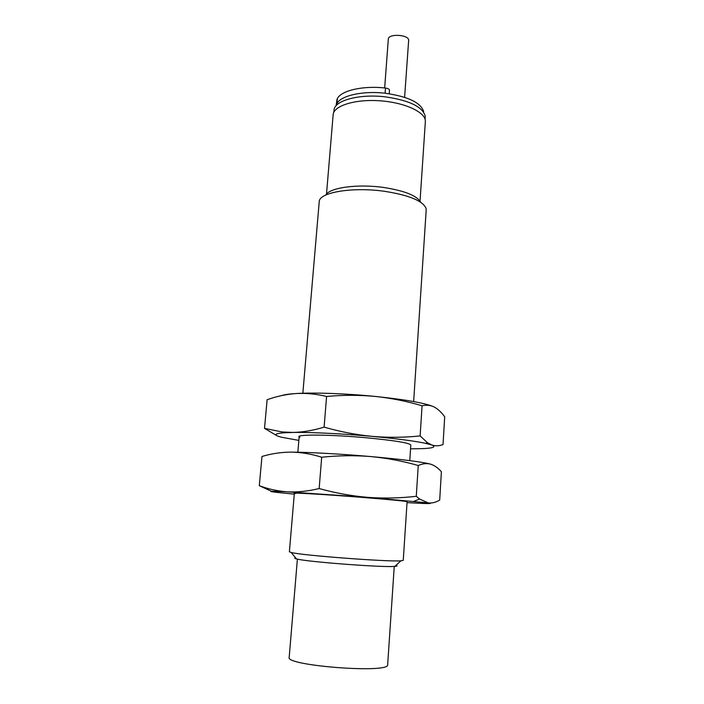 <?xml version="1.0" encoding="UTF-8"?>
<svg xmlns="http://www.w3.org/2000/svg" width="704" height="704" viewBox="0 0 704 704"><rect width="100%" height="100%" fill="white"/><g stroke="black" fill="none" stroke-linecap="round" stroke-linejoin="round"><path stroke-width="1.06" d="M433.136 406.516C423.931 402.846 404.589 399.476 375.109 396.422C346.086 393.527 314.019 392.401 296.243 393.527C289.186 393.967 284.284 394.654 281.538 395.604M264.519 428.366L267.124 399.731C276.558 396.326 286.264 394.258 296.243 393.527C306.214 393.008 316.325 393.994 326.586 396.466C342.892 394.962 359.066 394.944 375.109 396.422C391.134 398.112 406.789 401.236 422.066 405.786C426.325 404.756 430.346 405.152 434.139 406.982C437.914 409.015 441.434 412.271 444.699 416.75L443.036 444.506C439.393 446.054 435.644 446.204 431.79 444.972L427.442 442.693L420.138 435.926C404.369 437.571 388.397 437.721 372.222 436.374C356.066 434.799 340.023 431.719 324.113 427.126C313.324 430.434 302.914 432.212 292.89 432.45L282.154 431.957L264.519 428.366L276.69 435.591M326.586 396.466L324.113 427.126M422.066 405.786L420.138 435.926M298.848 440.396L281.767 437.281C273.249 435.134 273.909 433.646 283.738 432.81L292.89 432.45C310.719 432.142 342.98 433.699 372.222 436.374C396.546 438.636 414.366 440.959 425.665 443.344L431.79 444.972C437.765 447.533 430.892 448.809 411.162 448.8L410.555 448.8M299.895 437.342C292.23 434.245 328.891 434.298 366.872 437.818C395.023 440.546 409.666 442.966 410.802 445.069M370.762 456.562C341.405 454.001 309.047 452.214 291.201 452.118C301.215 452.276 311.37 453.974 321.684 457.23C338.184 455.488 354.543 455.259 370.762 456.562C386.971 458.093 402.794 461.076 418.246 465.52C422.602 463.575 426.721 463.118 430.602 464.147C422.066 461.903 402.116 459.378 370.762 456.562M432.379 464.781L430.602 464.147C434.465 465.388 438.064 467.922 441.399 471.733L439.701 500.025C435.978 502.357 432.142 503.325 428.199 502.902L419.619 499.057L416.275 496.294C400.321 498.177 384.173 498.529 367.814 497.367C351.472 495.968 335.254 493.02 319.158 488.541C308.308 491.19 297.845 492.29 287.778 491.841L286.343 491.753C276.839 490.961 267.828 488.937 259.301 485.681L271.445 491.278M259.301 485.681L261.967 456.474C271.427 453.631 281.178 452.179 291.201 452.118M321.684 457.23L319.158 488.541M418.246 465.52L416.275 496.294M294.281 494.146L276.918 492.395C266.306 491.137 269.456 490.934 286.37 491.77L367.814 497.367L428.199 502.902C434.333 503.87 427.478 503.791 407.642 502.656L407.035 502.621M295.724 493.548C285.498 492.158 322.784 494.261 362.507 497.411C390.984 499.699 405.847 501.134 407.088 501.723M294.36 493.222L289.388 551.769L291.21 552.499C301.576 555.394 388.705 561.994 400.919 560.806L403.251 560.331M426.184 210.162L426.07 208.463C423.086 200.974 409.367 195.272 384.903 191.365C353.822 186.815 320.962 191.998 319.299 200.86L302.852 393.237M295.557 557.841C294.21 558.07 294.501 558.422 296.428 558.906C306.02 561.783 383.574 567.67 394.847 566.368C397.294 566.174 397.672 565.831 395.982 565.33M420.658 202.224C417.014 195.712 404.791 190.81 383.988 187.519C357.746 183.674 329.481 187.625 325.741 195.087M297.387 559.117L289.203 657.237C284.196 665.641 389.594 673.781 387.658 664.822L387.666 664.638M425.33 121.933L425.357 121.466C425.99 112.411 405.064 102.494 379.905 100.795C354.746 98.982 333.212 105.926 333.124 114.998L326.506 194.075M425.181 117.498L425.137 115.782C422.242 106.559 408.866 100.241 385.018 96.818C359.858 93.834 335.553 100.214 334.101 109.402L333.784 112.385M423.65 111.566C420.834 102.626 407.994 96.51 385.123 93.218C362.921 90.605 340.877 95.586 336.961 103.55L337.374 98.542C341.299 90.482 363.326 85.43 385.502 88.053C388.001 88.422 389.33 89.126 389.506 90.174L389.233 93.755M336.626 104.218L337.04 99.211L336.116 105.609M336.785 104.236L336.996 104.826M404.615 97.319L408.646 40.489C409.429 34.584 388.036 33.246 388.309 39.204L384.666 87.965M385.123 93.218L385.502 88.053M283.738 432.81L282.154 431.957M425.665 443.344L427.442 442.693M413.864 501.327L419.619 499.057M403.251 560.393L407.097 501.697M409.781 460.636L410.81 444.963M413.653 401.57L426.21 209.739M297.845 452.214L299.174 436.568M394.847 566.368L400.919 560.806M296.428 558.906L291.21 552.499M387.658 664.822L394.249 566.403M420.05 201.106L425.357 121.466M425.066 119.249L425.216 117.031"/></g></svg>
